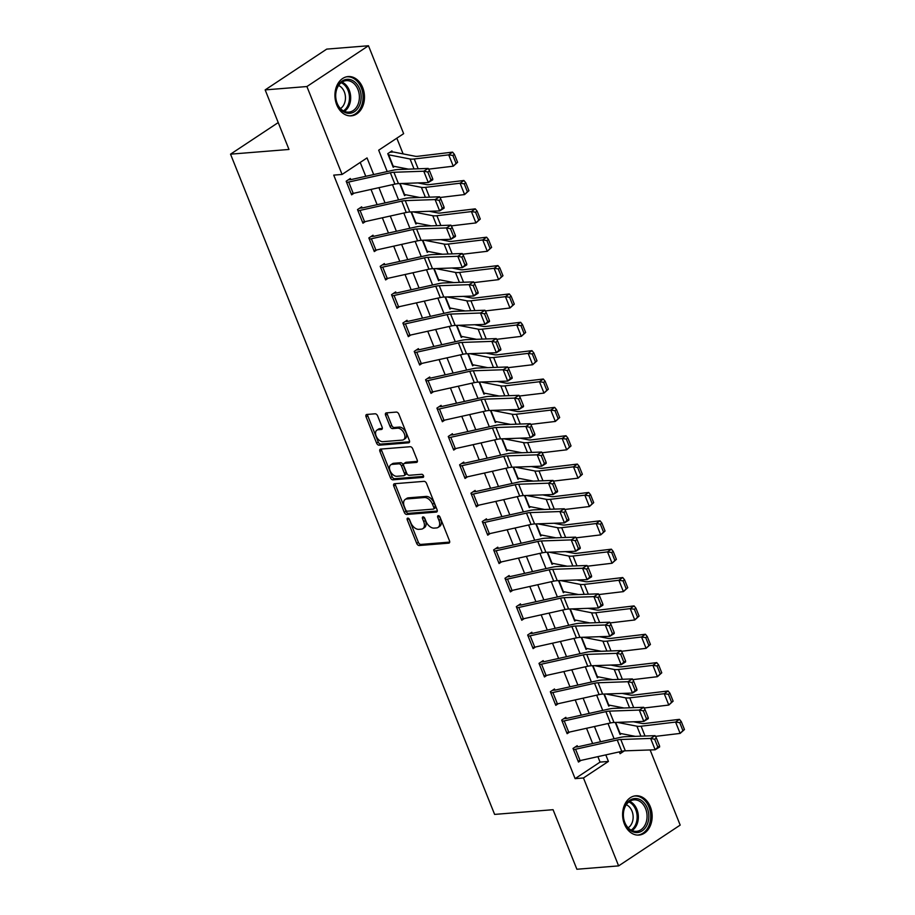 <?xml version="1.0" encoding="UTF-8"?>
<svg xmlns="http://www.w3.org/2000/svg" width="915" height="915" viewBox="0 0 915 915"><rect width="100%" height="100%" fill="white"/><g stroke="black" fill="none" stroke-linecap="round" stroke-linejoin="round"><path stroke-width="1.37" d="M407.77 518.119A1.739 1.064 -123.5 0 0 407.438 518.222A1.739 1.064 -123.5 0 0 407.244 519.766L416.714 543.43A2.482 1.521 -123.5 0 0 419.242 545.523L448.75 543.144A2.482 1.521 -123.5 0 0 449.219 542.984A2.482 1.521 -123.5 0 0 449.494 540.788L440.035 517.124A1.739 1.064 -123.5 0 0 438.262 515.66A1.739 1.064 -123.5 0 0 437.919 515.763A1.739 1.064 -123.5 0 0 437.736 517.307L438.96 520.372A7.938 4.861 -123.5 0 1 438.091 527.406A7.938 4.861 -123.5 0 1 436.569 527.921L434.11 528.115A7.938 4.861 -123.5 0 1 426.013 521.413L424.789 518.347A1.739 1.064 -123.5 0 0 423.016 516.884A1.739 1.064 -123.5 0 0 422.684 516.998A1.739 1.064 -123.5 0 0 422.49 518.531L423.714 521.596A7.938 4.861 -123.5 0 1 422.856 528.641A7.938 4.861 -123.5 0 1 421.323 529.144L418.864 529.35A7.938 4.861 -123.5 0 1 410.766 522.648L409.543 519.583A1.739 1.064 -123.5 0 0 407.77 518.119M408.891 518.622A1.739 1.064 -123.5 0 0 408.913 518.668L418.372 542.321A2.482 1.521 -123.5 0 0 420.911 544.425L449.711 542.103M439.383 516.163A1.739 1.064 -123.5 0 0 439.394 516.209L440.618 519.263L438.96 520.372M424.137 517.387A1.739 1.064 -123.5 0 0 424.16 517.433L425.384 520.498L423.714 521.596M362.695 87.611A19.707 14.743 -94.6 0 1 351.303 115.839A19.707 14.743 -94.6 0 1 336.731 104.802A19.707 14.743 -94.6 0 1 348.135 76.563A19.707 14.743 -94.6 0 1 362.695 87.611M650.359 806.836A19.707 14.743 -94.6 0 1 638.967 835.075A19.707 14.743 -94.6 0 1 624.407 824.026A19.707 14.743 -94.6 0 1 635.799 795.787A19.707 14.743 -94.6 0 1 650.359 806.836M377.632 415.89A2.482 1.521 -123.5 0 0 375.104 413.797L366.824 414.461A2.482 1.521 -123.5 0 0 366.343 414.621A2.482 1.521 -123.5 0 0 366.069 416.817L376.58 443.1A2.482 1.521 -123.5 0 0 379.119 445.193L408.616 442.814A2.482 1.521 -123.5 0 0 409.097 442.654A2.482 1.521 -123.5 0 0 409.36 440.458L398.86 414.175A2.482 1.521 -123.5 0 0 396.321 412.082L386.324 412.894A2.482 1.521 -123.5 0 0 385.844 413.054A2.482 1.521 -123.5 0 0 385.581 415.25L390.076 426.493A2.482 1.521 -123.5 0 0 392.604 428.586L397.568 428.186A6.634 4.06 -123.5 0 1 403.881 432.829A6.634 4.06 -123.5 0 1 403.606 439.68A6.634 4.06 -123.5 0 1 402.325 440.104L382.905 441.671A6.634 4.06 -123.5 0 1 376.58 437.027A6.634 4.06 -123.5 0 1 376.866 430.187A6.634 4.06 -123.5 0 1 378.147 429.753L381.383 429.49A2.482 1.521 -123.5 0 0 381.852 429.329A2.482 1.521 -123.5 0 0 382.127 427.133L377.632 415.89M650.13 749.957L680.188 825.101L618.62 865.887L576.885 869.25L553.06 809.695L494.615 814.407L230.534 154.166L288.98 149.454L265.156 89.899L306.902 86.536L368.471 45.75L403.641 133.67L378.684 150.197L387.217 171.551M618.62 865.887L583.461 777.967L608.418 761.429L605.799 754.886M373.686 174.559L367.029 157.918L342.073 174.445L333.723 175.12L575.112 778.642L583.461 777.967M342.073 174.445L306.902 86.536M394.525 483.726A2.482 1.521 -123.5 0 0 394.045 483.886A2.482 1.521 -123.5 0 0 393.77 486.082L404.281 512.366A2.482 1.521 -123.5 0 0 406.82 514.459L436.318 512.08A2.482 1.521 -123.5 0 0 436.798 511.92A2.482 1.521 -123.5 0 0 437.073 509.712L426.562 483.44A2.482 1.521 -123.5 0 0 424.022 481.347L394.525 483.726M390.431 477.733L379.919 451.45A2.482 1.521 -123.5 0 1 380.194 449.254A2.482 1.521 -123.5 0 1 380.674 449.093L410.172 446.714A2.482 1.521 -123.5 0 1 412.711 448.808L417.206 460.051A2.482 1.521 -123.5 0 1 416.931 462.258A2.482 1.521 -123.5 0 1 416.451 462.418L404.487 463.379A2.482 1.521 -123.5 0 0 404.007 463.539A2.482 1.521 -123.5 0 0 403.744 465.735L406.729 473.204A2.482 1.521 -123.5 0 0 409.257 475.297L421.712 474.29A1.739 1.064 -123.5 0 1 423.371 475.503A1.739 1.064 -123.5 0 1 423.29 477.298A1.739 1.064 -123.5 0 1 422.959 477.401L392.97 479.826A2.482 1.521 -123.5 0 1 390.431 477.733L392.1 476.624L381.589 450.352L379.919 451.45M575.112 778.642L600.068 762.104L597.884 756.648M592.645 743.529L586.538 728.283M581.3 715.175L575.203 699.918M569.953 686.81L563.857 671.564M558.607 658.445L552.511 643.199M547.273 630.092L541.165 614.846M535.927 601.727L529.831 586.481M524.581 573.362L518.485 558.116M513.235 545.008L507.139 529.762M501.889 516.643L495.793 501.397M490.554 488.29L484.447 473.032M479.208 459.925L473.112 444.679M467.862 431.56L461.766 416.314M456.516 403.206L450.42 387.96M445.182 374.841L439.074 359.595M433.836 346.488L427.74 331.23M422.49 318.123L416.394 302.876M411.144 289.758L405.048 274.511M399.798 261.404L393.702 246.146M388.463 233.039L382.356 217.793M377.117 204.674L371.021 189.428M365.771 176.321L360.213 162.435M575.558 749.248L580.099 760.594A8.841 2.242 -21.8 0 1 578.028 760.925L573.488 749.579A8.841 2.242 -21.8 0 0 575.558 749.248L617.236 739.995A12.627 3.203 158.2 0 1 620.782 739.492L650.634 738.428L655.083 735.66L625.231 736.712A18.941 4.804 -21.8 0 0 619.924 737.479L578.234 746.731A2.528 0.641 158.2 0 1 577.651 746.823L577.193 745.691L573.03 748.447L578.474 762.058L580.991 760.399M564.212 720.894L568.753 732.229A8.841 2.242 -21.8 0 1 566.682 732.56L562.142 721.214A8.841 2.242 -21.8 0 0 564.212 720.894L605.902 711.63A12.627 3.203 158.2 0 1 609.436 711.127L639.288 710.063L643.737 707.295L613.896 708.359A18.941 4.804 -21.8 0 0 608.578 709.114L566.9 718.367A2.528 0.641 158.2 0 1 566.305 718.469L565.847 717.326L561.684 720.082L567.128 733.693L569.645 732.034M552.877 692.529L557.407 703.875A8.841 2.242 -21.8 0 1 555.336 704.207L550.796 692.861A8.841 2.242 -21.8 0 0 552.877 692.529L594.556 683.276A12.627 3.203 158.2 0 1 598.101 682.762L627.942 681.709L632.391 678.93L602.55 679.994A18.941 4.804 -21.8 0 0 597.232 680.749L555.554 690.013A2.528 0.641 158.2 0 1 554.959 690.104L554.501 688.972L550.35 691.729L555.794 705.339L558.299 703.669M541.531 664.164L546.072 675.51A8.841 2.242 -21.8 0 1 543.99 675.842L539.461 664.496A8.841 2.242 -21.8 0 0 541.531 664.164L583.21 654.911A12.627 3.203 158.2 0 1 586.755 654.408L616.596 653.344L621.056 650.576L591.204 651.629A18.941 4.804 -21.8 0 0 585.886 652.395L544.208 661.648A2.528 0.641 158.2 0 1 543.613 661.739L543.167 660.607L539.004 663.364L544.448 676.974L546.953 675.316M530.185 635.811L534.726 647.157A8.841 2.242 -21.8 0 1 532.644 647.477L528.115 636.142A8.841 2.242 -21.8 0 0 530.185 635.811L571.864 626.546A12.627 3.203 158.2 0 1 575.409 626.043L605.261 624.991L609.71 622.211L579.858 623.275A18.941 4.804 -21.8 0 0 574.54 624.03L532.862 633.283A2.528 0.641 158.2 0 1 532.267 633.386L531.821 632.242L527.658 634.999L533.102 648.621L535.618 646.951M518.839 607.446L523.38 618.792A8.841 2.242 -21.8 0 1 521.31 619.123L516.769 607.777A8.841 2.242 -21.8 0 0 518.839 607.446L560.529 598.193A12.627 3.203 158.2 0 1 564.063 597.678L593.915 596.626L598.364 593.858L568.512 594.91A18.941 4.804 -21.8 0 0 563.205 595.665L521.527 604.929A2.528 0.641 158.2 0 1 520.932 605.021L520.475 603.889L516.312 606.645L521.756 620.256L524.272 618.597M507.505 579.081L512.034 590.427A8.841 2.242 -21.8 0 1 509.964 590.758L505.423 579.412A8.841 2.242 -21.8 0 0 507.505 579.081L549.183 569.828A12.627 3.203 158.2 0 1 552.729 569.324L582.569 568.261L587.018 565.493L557.178 566.545A18.941 4.804 -21.8 0 0 551.859 567.311L510.181 576.564A2.528 0.641 158.2 0 1 509.586 576.656L509.129 575.524L504.977 578.28L510.421 591.891L512.926 590.232M496.159 550.727L500.688 562.073A8.841 2.242 -21.8 0 1 498.618 562.405L494.077 551.059A8.841 2.242 -21.8 0 0 496.159 550.727L537.837 541.474A12.627 3.203 158.2 0 1 541.383 540.959L571.223 539.907L575.672 537.128L545.832 538.192A18.941 4.804 -21.8 0 0 540.513 538.946L498.835 548.211A2.528 0.641 158.2 0 1 498.24 548.302L497.783 547.17L493.631 549.926L499.075 563.537L501.58 561.867M484.813 522.362L489.353 533.708A8.841 2.242 -21.8 0 1 487.272 534.04L482.743 522.694A8.841 2.242 -21.8 0 0 484.813 522.362L526.491 513.109A12.627 3.203 158.2 0 1 530.037 512.606L559.889 511.542L564.338 508.774L534.486 509.827A18.941 4.804 -21.8 0 0 529.167 510.593L487.489 519.846A2.528 0.641 158.2 0 1 486.894 519.937L486.448 518.805L482.285 521.561L487.729 535.172L490.234 533.514M473.467 494.009L478.007 505.343A8.841 2.242 -21.8 0 1 475.937 505.675L471.397 494.329A8.841 2.242 -21.8 0 0 473.467 494.009L515.145 484.744A12.627 3.203 158.2 0 1 518.691 484.241L548.543 483.177L552.992 480.409L523.14 481.473A18.941 4.804 -21.8 0 0 517.833 482.228L476.143 491.481A2.528 0.641 158.2 0 1 475.56 491.584L475.102 490.44L470.939 493.196L476.383 506.819L478.9 505.149M462.121 465.644L466.661 476.99A8.841 2.242 -21.8 0 1 464.591 477.321L460.051 465.975A8.841 2.242 -21.8 0 0 462.121 465.644L503.81 456.391A12.627 3.203 158.2 0 1 507.345 455.876L537.197 454.824L541.646 452.044L511.805 453.108A18.941 4.804 -21.8 0 0 506.487 453.863L464.809 463.127A2.528 0.641 158.2 0 1 464.214 463.219L463.756 462.086L459.593 464.843L465.037 478.454L467.554 476.795M450.786 437.279L455.315 448.625A8.841 2.242 -21.8 0 1 453.245 448.956L448.705 437.61A8.841 2.242 -21.8 0 0 450.786 437.279L492.464 428.026A12.627 3.203 158.2 0 1 496.01 427.522L525.851 426.459L530.3 423.691L500.459 424.743A18.941 4.804 -21.8 0 0 495.141 425.509L453.463 434.762A2.528 0.641 158.2 0 1 452.868 434.854L452.41 433.721L448.259 436.478L453.703 450.089L456.208 448.43M439.44 408.925L443.981 420.271A8.841 2.242 -21.8 0 1 441.899 420.591L437.37 409.257A8.841 2.242 -21.8 0 0 439.44 408.925L481.118 399.661A12.627 3.203 158.2 0 1 484.664 399.157L514.505 398.105L518.954 395.326L489.113 396.389A18.941 4.804 -21.8 0 0 483.795 397.144L442.117 406.397A2.528 0.641 158.2 0 1 441.522 406.5L441.076 405.356L436.913 408.113L442.357 421.735L444.862 420.065M428.094 380.56L432.635 391.906A8.841 2.242 -21.8 0 1 430.553 392.238L426.024 380.892A8.841 2.242 -21.8 0 0 428.094 380.56L469.772 371.307A12.627 3.203 158.2 0 1 473.318 370.792L503.17 369.74L507.619 366.972L477.767 368.024A18.941 4.804 -21.8 0 0 472.449 368.779L430.771 378.044A2.528 0.641 158.2 0 1 430.176 378.135L429.73 377.003L425.567 379.759L431.011 393.37L433.527 391.712M416.748 352.195L421.289 363.541A8.841 2.242 -21.8 0 1 419.219 363.873L414.678 352.527A8.841 2.242 -21.8 0 0 416.748 352.195L458.426 342.942A12.627 3.203 158.2 0 1 461.972 342.439L491.824 341.375L496.273 338.607L466.421 339.659A18.941 4.804 -21.8 0 0 461.114 340.426L419.436 349.679A2.528 0.641 158.2 0 1 418.841 349.77L418.384 348.638L414.221 351.394L419.665 365.005L422.181 363.347M405.414 323.841L409.943 335.187A8.841 2.242 -21.8 0 1 407.873 335.519L403.332 324.173A8.841 2.242 -21.8 0 0 405.414 323.841L447.092 314.588A12.627 3.203 158.2 0 1 450.638 314.074L480.478 313.022L484.927 310.242L455.087 311.306A18.941 4.804 -21.8 0 0 449.768 312.061L408.09 321.325A2.528 0.641 158.2 0 1 407.495 321.417L407.038 320.284L402.886 323.041L408.33 336.651L410.835 334.981M394.068 295.476L398.597 306.822A8.841 2.242 -21.8 0 1 396.527 307.154L391.986 295.808A8.841 2.242 -21.8 0 0 394.068 295.476L435.746 286.223A12.627 3.203 158.2 0 1 439.291 285.72L469.132 284.656L473.581 281.889L443.741 282.941A18.941 4.804 -21.8 0 0 438.422 283.707L396.744 292.96A2.528 0.641 158.2 0 1 396.149 293.052L395.692 291.919L391.54 294.676L396.984 308.286L399.489 306.628M382.722 267.123L387.262 278.457A8.841 2.242 -21.8 0 1 385.181 278.789L380.651 267.443A8.841 2.242 -21.8 0 0 382.722 267.123L424.4 257.858A12.627 3.203 158.2 0 1 427.946 257.355L457.797 256.292L462.247 253.524L432.395 254.587A18.941 4.804 -21.8 0 0 427.076 255.342L385.398 264.595A2.528 0.641 158.2 0 1 384.803 264.698L384.357 263.554L380.194 266.311L385.638 279.933L388.143 278.263M371.376 238.758L375.916 250.104A8.841 2.242 -21.8 0 1 373.846 250.436L369.305 239.089A8.841 2.242 -21.8 0 0 371.376 238.758L413.054 229.505A12.627 3.203 158.2 0 1 416.6 228.99L446.451 227.938L450.901 225.159L421.049 226.222A18.941 4.804 -21.8 0 0 415.742 226.977L374.052 236.242A2.528 0.641 158.2 0 1 373.469 236.333L373.011 235.201L368.848 237.957L374.292 251.568L376.808 249.909M360.03 210.393L364.57 221.739A8.841 2.242 -21.8 0 1 362.5 222.071L357.959 210.725A8.841 2.242 -21.8 0 0 360.03 210.393L401.719 201.14A12.627 3.203 158.2 0 1 405.254 200.637L435.105 199.573L439.555 196.805L409.714 197.857A18.941 4.804 -21.8 0 0 404.396 198.624L362.717 207.877A2.528 0.641 158.2 0 1 362.123 207.968L361.665 206.836L357.502 209.592L362.946 223.203L365.462 221.544M348.695 182.039L353.224 193.385A8.841 2.242 -21.8 0 1 351.154 193.706L346.613 182.371A8.841 2.242 -21.8 0 0 348.695 182.039L390.373 172.775A12.627 3.203 158.2 0 1 393.919 172.272L423.759 171.219L428.209 168.44L398.368 169.504A18.941 4.804 -21.8 0 0 393.05 170.259L351.371 179.512A2.528 0.641 158.2 0 1 350.777 179.614L350.319 178.482L346.167 181.227L351.612 194.849L354.116 193.179M403.115 153.892L396.824 138.176M621.376 733.636L620.073 734.505L615.246 722.427L619.627 733.373A2.528 0.641 -21.8 0 1 620.061 733.384L615.669 722.415M610.042 705.282L608.738 706.14L603.9 694.062L608.281 705.008A2.528 0.641 -21.8 0 1 608.715 705.019L604.323 694.05M598.696 676.917L597.392 677.786L592.554 665.708L596.935 676.643A2.528 0.641 -21.8 0 1 597.369 676.654L592.977 665.685M587.35 648.552L586.046 649.421L581.219 637.343L585.589 648.289A2.528 0.641 -21.8 0 1 586.023 648.3L581.643 637.332M576.004 620.198L574.7 621.056L569.873 608.978L574.254 619.924A2.528 0.641 -21.8 0 1 574.677 619.935L570.297 608.967M564.669 591.833L563.365 592.703L558.527 580.625L562.908 591.57A2.528 0.641 -21.8 0 1 563.343 591.582L558.951 580.602M553.323 563.48L552.019 564.338L547.181 552.26L551.562 563.205A2.528 0.641 -21.8 0 1 551.997 563.217L547.605 552.248M541.977 535.115L540.674 535.984L535.847 523.906L540.216 534.84A2.528 0.641 -21.8 0 1 540.651 534.852L536.259 523.883M530.631 506.75L529.327 507.619L524.501 495.541L528.881 506.487A2.528 0.641 -21.8 0 1 529.305 506.498L524.924 495.53M519.285 478.396L517.981 479.254L513.155 467.176L517.535 478.122A2.528 0.641 -21.8 0 1 517.97 478.133L513.578 467.165M507.951 450.031L506.647 450.901L501.809 438.823L506.189 449.757A2.528 0.641 -21.8 0 1 506.624 449.78L502.232 438.8M496.605 421.666L495.301 422.536L490.463 410.458L494.843 421.403A2.528 0.641 -21.8 0 1 495.278 421.415L490.886 410.446M485.259 393.313L483.955 394.171L479.128 382.093L483.497 393.038A2.528 0.641 -21.8 0 1 483.932 393.05L479.551 382.081M473.913 364.948L472.609 365.817L467.782 353.739L472.163 364.685A2.528 0.641 -21.8 0 1 472.586 364.696L468.206 353.716M462.578 336.594L461.274 337.452L456.436 325.374L460.817 336.32A2.528 0.641 -21.8 0 1 461.251 336.331L456.86 325.363M451.232 308.229L449.928 309.098L445.09 297.02L449.471 307.955A2.528 0.641 -21.8 0 1 449.906 307.966L445.514 296.998M439.886 279.864L438.582 280.733L433.756 268.655L438.125 279.601A2.528 0.641 -21.8 0 1 438.56 279.613L434.168 268.644M428.54 251.511L427.236 252.368L422.41 240.29L426.79 251.236A2.528 0.641 -21.8 0 1 427.214 251.248L422.833 240.279M417.194 223.146L415.89 224.015L411.064 211.937L415.444 222.871A2.528 0.641 -21.8 0 1 415.879 222.894L411.487 211.914M405.86 194.781L404.556 195.65L399.718 183.572L404.098 194.518A2.528 0.641 -21.8 0 1 404.533 194.529L400.141 183.56M389.916 152.256L392.375 152.05L391.929 150.918L387.766 153.674L393.21 167.285L394.514 166.427M278.229 122.576L230.534 154.166M265.156 89.899L326.724 49.113L368.471 45.75M619.329 751.878L620.073 753.72L624.316 750.906M392.466 184.67L398.563 199.916M403.812 213.023L409.909 228.281M415.147 241.388L421.255 256.635M426.493 269.753L432.589 285M437.839 298.107L443.935 313.353M449.185 326.472L455.281 341.718M460.519 354.826L466.627 370.083M471.865 383.191L477.973 398.437M483.212 411.556L489.308 426.802M494.558 439.909L500.654 455.167M505.904 468.274L512 483.52M517.238 496.639L523.346 511.885M528.584 524.993L534.68 540.239M539.93 553.358L546.026 568.604M551.276 581.711L557.372 596.969M562.611 610.076L568.718 625.322M573.957 638.441L580.064 653.687M585.303 666.795L591.399 682.052M596.649 695.16L602.745 710.406M607.995 723.525L614.091 738.771M600.56 741.779L594.453 726.521M589.214 713.414L583.118 698.168M577.868 685.049L571.772 669.803M566.522 656.696L560.426 641.438M555.188 628.331L549.08 613.084M543.842 599.965L537.745 584.719M532.496 571.612L526.399 556.366M521.15 543.247L515.053 528.001M509.804 514.893L503.707 499.636M498.469 486.528L492.362 471.282M487.123 458.163L481.027 442.917M475.777 429.81L469.681 414.552M464.431 401.445L458.335 386.199M453.097 373.08L446.989 357.834M441.751 344.726L435.654 329.48M430.405 316.361L424.308 301.115M419.059 288.008L412.962 272.75M407.713 259.643L401.616 244.397M396.378 231.278L390.27 216.031M385.032 202.924L378.936 187.667M600.068 762.104L608.418 761.429M422.856 528.641L424.514 527.532A7.938 4.861 -123.5 0 0 425.384 520.498M438.091 527.406L439.76 526.308A7.938 4.861 -123.5 0 0 440.618 519.263M395.223 483.669A2.482 1.521 -123.5 0 0 395.44 484.984L405.951 511.256A2.482 1.521 -123.5 0 0 408.479 513.349L437.279 511.028M405.597 509.724A1.739 1.064 -123.5 0 0 407.369 511.188L433.264 509.106A1.739 1.064 -123.5 0 0 433.607 508.992A1.739 1.064 -123.5 0 0 433.79 507.448L432.498 504.222A7.938 4.861 -123.5 0 0 424.411 497.52L406.706 498.95A7.938 4.861 -123.5 0 0 405.173 499.464A7.938 4.861 -123.5 0 0 404.316 506.498L405.597 509.724M434.934 507.997A1.739 1.064 -123.5 0 0 435.266 507.894A1.739 1.064 -123.5 0 0 435.46 506.35L433.79 507.448M405.173 499.464L406.832 498.355A7.938 4.861 -123.5 0 1 408.365 497.84L426.07 496.422A7.938 4.861 -123.5 0 1 434.168 503.124L435.46 506.35M381.372 449.036A2.482 1.521 -123.5 0 0 381.589 450.352M417.412 461.366L406.157 462.281A2.482 1.521 -123.5 0 0 405.677 462.441L404.007 463.539M423.634 476.383L394.628 478.728L392.97 479.826M392.078 464.374A6.634 4.06 -123.5 0 0 390.797 464.809A6.634 4.06 -123.5 0 0 390.522 471.648A6.634 4.06 -123.5 0 0 396.835 476.292L403.687 475.743A2.482 1.521 -123.5 0 0 404.167 475.583A2.482 1.521 -123.5 0 0 404.43 473.387L401.445 465.918A2.482 1.521 -123.5 0 0 398.917 463.825L392.078 464.374L393.736 463.276A6.634 4.06 -123.5 0 0 392.455 463.711L390.797 464.809M405.345 474.645A2.482 1.521 -123.5 0 0 405.825 474.485A2.482 1.521 -123.5 0 0 406.1 472.277L404.43 473.387M393.736 463.276L400.587 462.727A2.482 1.521 -123.5 0 1 403.115 464.82L406.1 472.277M392.1 476.624A2.482 1.521 -123.5 0 0 394.628 478.728M376.866 430.187L378.524 429.078A6.634 4.06 -123.5 0 1 379.805 428.655L382.344 428.449M403.606 439.68L405.276 438.571A6.634 4.06 -123.5 0 0 405.551 431.731A6.634 4.06 -123.5 0 0 399.226 427.088L397.568 428.186M387.034 412.837A2.482 1.521 -123.5 0 0 387.239 414.14L391.746 425.395A2.482 1.521 -123.5 0 0 394.274 427.488L399.226 427.088M367.521 414.404A2.482 1.521 -123.5 0 0 367.738 415.719L378.25 442.002A2.482 1.521 -123.5 0 0 380.777 444.095L409.577 441.773M684.466 729.53L681.286 721.592L679.742 722.678L682.922 730.616L684.466 729.53L680.131 733.418L655.472 736.369M635.342 736.358L620.061 733.384M682.922 730.616L680.131 733.418L675.59 722.072L641.106 726.201A18.941 4.804 158.2 0 1 636.932 726.201L617.168 722.358M679.742 722.678L675.59 722.072L679.433 719.35L681.286 721.592M633.443 721.775L642.17 723.479A12.627 3.203 -21.8 0 0 644.961 723.479L679.433 719.35M577.651 746.823L575.18 747.029M659.612 746.057L659.624 746.995L655.163 749.774L650.634 738.428L654.66 739.229L657.828 747.166L659.612 746.057L656.432 738.119L654.66 739.229M580.099 760.594L621.777 751.341A12.627 3.203 158.2 0 1 625.322 750.826L655.163 749.774L657.828 747.166M656.432 738.119L655.083 735.66M673.12 701.164L669.94 693.227L668.408 694.313L671.576 702.263L673.12 701.164L668.785 705.053L644.126 708.004M623.996 707.993L608.715 705.019M671.576 702.263L668.785 705.053L664.244 693.707L629.76 697.836A18.941 4.804 158.2 0 1 625.586 697.848L605.822 693.993M668.408 694.313L664.244 693.707L668.099 690.985L669.94 693.227M622.097 693.421L630.824 695.114A12.627 3.203 -21.8 0 0 633.615 695.114L668.099 690.985M661.774 672.811L658.594 664.862L657.062 665.96L660.241 673.898L661.774 672.811L657.439 676.688L632.78 679.651M612.65 679.639L597.369 676.654M660.241 673.898L657.439 676.688L652.898 665.354L618.426 669.483A18.941 4.804 158.2 0 1 614.24 669.483L594.476 665.64M657.062 665.96L652.898 665.354L656.753 662.62L658.594 664.862M610.751 665.056L619.489 666.761A12.627 3.203 -21.8 0 0 622.269 666.749L656.753 662.62M650.428 644.446L647.26 636.508L645.715 637.595L648.895 645.533L650.428 644.446L646.093 648.335L621.445 651.286M601.304 651.274L586.023 648.3M648.895 645.533L646.093 648.335L641.564 636.989L607.08 641.118A18.941 4.804 158.2 0 1 602.905 641.118L583.13 637.275M645.715 637.595L641.564 636.989L645.407 634.267L647.26 636.508M599.417 636.703L608.143 638.395A12.627 3.203 -21.8 0 0 610.923 638.395L645.407 634.267M566.305 718.469L563.834 718.664M648.266 717.703L648.277 718.641L643.828 721.409L639.288 710.063L643.314 710.864L646.493 718.813L648.266 717.703L645.086 709.754L643.314 710.864M568.753 732.229L610.431 722.976A12.627 3.203 158.2 0 1 613.976 722.473L643.828 721.409L646.493 718.813M645.086 709.754L643.737 707.295M554.959 690.104L552.488 690.299M636.92 689.338L636.932 690.276L632.482 693.055L627.942 681.709L631.968 682.51L635.147 690.448L636.92 689.338L633.752 681.4L631.968 682.51M557.407 703.875L599.096 694.611A12.627 3.203 158.2 0 1 602.63 694.108L632.482 693.055L635.147 690.448M633.752 681.4L632.391 678.93M543.613 661.739L541.154 661.945M625.586 660.973L625.586 661.922L621.136 664.69L616.596 653.344L620.622 654.145L623.801 662.083L625.586 660.973L622.406 653.036L620.622 654.145M546.072 675.51L587.75 666.257A12.627 3.203 158.2 0 1 591.296 665.754L621.136 664.69L623.801 662.083M622.406 653.036L621.056 650.576M639.093 616.081L635.914 608.143L634.37 609.23L637.549 617.179L639.093 616.081L634.758 619.97L610.099 622.921M589.958 622.909L574.677 619.935M637.549 617.179L634.758 619.97L630.218 608.624L595.734 612.753A18.941 4.804 158.2 0 1 591.559 612.764L571.795 608.91M634.37 609.23L630.218 608.624L634.061 605.902L635.914 608.143M588.071 608.338L596.797 610.042A12.627 3.203 -21.8 0 0 599.577 610.031L634.061 605.902M532.267 633.386L529.808 633.58M614.24 632.62L614.24 633.557L609.79 636.325L605.261 624.991L609.287 625.78L612.455 633.729L614.24 632.62L611.06 624.67L609.287 625.78M534.726 647.157L576.404 637.892A12.627 3.203 158.2 0 1 579.95 637.389L609.79 636.325L612.455 633.729M611.06 624.67L609.71 622.211M636.36 798.555A17.053 12.764 -94.6 0 1 648.838 816.752A17.053 12.764 -94.6 0 1 635.742 832.524A17.053 12.764 -94.6 0 1 623.264 814.327A17.053 12.764 -94.6 0 1 636.36 798.555M634.93 831.335A15.784 11.815 85.4 0 0 636.485 831.346A15.784 11.815 85.4 0 0 647.054 815.688A15.784 11.815 85.4 0 0 635.502 799.882A15.784 11.815 85.4 0 0 633.946 799.87A15.784 11.815 85.4 0 0 623.378 815.517A15.784 11.815 85.4 0 0 634.93 831.335M626.272 804.72A12.433 9.299 -94.6 0 1 633.088 815.78A12.433 9.299 -94.6 0 1 628.136 827.789M637.252 835.075A19.581 14.651 85.4 0 0 637.618 835.052A19.581 14.651 85.4 0 0 650.725 815.642A19.581 14.651 85.4 0 0 636.405 796.039A19.581 14.651 85.4 0 0 634.472 796.027A19.581 14.651 85.4 0 0 634.106 796.061M337.143 103.75A17.053 12.764 -94.6 0 1 342.256 81A17.053 12.764 -94.6 0 1 359.606 88.869A17.053 12.764 -94.6 0 1 354.505 111.63A17.053 12.764 -94.6 0 1 337.143 103.75M357.948 89.487A15.784 11.815 85.4 0 0 346.27 80.646A15.784 11.815 85.4 0 0 337.143 103.269A15.784 11.815 85.4 0 0 348.809 112.11A15.784 11.815 85.4 0 0 357.948 89.487M338.596 85.495A12.433 9.299 -94.6 0 1 344.326 91.877A12.433 9.299 -94.6 0 1 340.46 108.553M349.587 115.85A19.581 14.651 85.4 0 0 349.953 115.828A19.581 14.651 85.4 0 0 361.276 87.771A19.581 14.651 85.4 0 0 346.808 76.803A19.581 14.651 85.4 0 0 346.442 76.837M627.747 587.727L624.568 579.778L623.035 580.876L626.203 588.814L627.747 587.727L623.412 591.616L598.753 594.567M578.623 594.556L563.343 591.582M626.203 588.814L623.412 591.616L618.872 580.27L584.388 584.399A18.941 4.804 158.2 0 1 580.213 584.399L560.449 580.556M623.035 580.876L618.872 580.27L622.726 577.548L624.568 579.778M576.725 579.973L585.451 581.677A12.627 3.203 -21.8 0 0 588.242 581.677L622.726 577.548M616.401 559.362L613.222 551.425L611.689 552.511L614.857 560.449L616.401 559.362L612.066 563.251L587.407 566.202M567.277 566.191L551.997 563.217M614.857 560.449L612.066 563.251L607.526 551.905L573.042 556.034A18.941 4.804 158.2 0 1 568.867 556.046L549.103 552.191M611.689 552.511L607.526 551.905L611.38 549.183L613.222 551.425M565.379 551.619L574.105 553.312A12.627 3.203 -21.8 0 0 576.896 553.312L611.38 549.183M605.055 531.009L601.887 523.06L600.343 524.158L603.523 532.095L605.055 531.009L600.72 534.886L576.073 537.837M555.931 537.826L540.651 534.852M603.523 532.095L600.72 534.886L596.191 523.54L561.707 527.681A18.941 4.804 158.2 0 1 557.532 527.681L537.757 523.837M600.343 524.158L596.191 523.54L600.034 520.818L601.887 523.06M554.044 523.254L562.771 524.958A12.627 3.203 -21.8 0 0 565.55 524.947L600.034 520.818M593.709 502.644L590.541 494.706L588.997 495.793L592.177 503.73L593.709 502.644L589.386 506.533L564.727 509.483M544.585 509.472L529.305 506.498M592.177 503.73L589.386 506.533L584.845 495.187L550.361 499.316A18.941 4.804 158.2 0 1 546.186 499.316L526.422 495.473M588.997 495.793L584.845 495.187L588.688 492.464L590.541 494.706M542.698 494.889L551.425 496.593A12.627 3.203 -21.8 0 0 554.204 496.593L588.688 492.464M582.375 474.279L579.195 466.341L577.651 467.428L580.831 475.377L582.375 474.279L578.04 478.168L553.381 481.118M533.251 481.107L517.97 478.133M580.831 475.377L578.04 478.168L573.499 466.822L539.015 470.951A18.941 4.804 158.2 0 1 534.84 470.962L515.076 467.108M577.651 467.428L573.499 466.822L577.342 464.099L579.195 466.341M531.352 466.536L540.079 468.228A12.627 3.203 -21.8 0 0 542.87 468.228L577.342 464.099M520.932 605.021L518.462 605.215M602.894 604.255L602.905 605.192L598.456 607.972L593.915 596.626L597.941 597.426L601.109 605.364L602.894 604.255L599.714 596.317L597.941 597.426M523.38 618.792L565.058 609.539A12.627 3.203 158.2 0 1 568.604 609.024L598.456 607.972L601.109 605.364M599.714 596.317L598.364 593.858M509.586 576.656L507.116 576.862M591.548 575.89L591.559 576.839L587.11 579.607L582.569 568.261L586.595 569.061L589.775 576.999L591.548 575.89L588.379 567.952L586.595 569.061M512.034 590.427L553.712 581.174A12.627 3.203 158.2 0 1 557.258 580.67L587.11 579.607L589.775 576.999M588.379 567.952L587.018 565.493M498.24 548.302L495.77 548.497M580.213 547.536L580.213 548.474L575.764 551.253L571.223 539.907L575.249 540.708L578.429 548.645L580.213 547.536L577.033 539.598L575.249 540.708M500.688 562.073L542.378 552.809A12.627 3.203 158.2 0 1 545.912 552.305L575.764 551.253L578.429 548.645M577.033 539.598L575.672 537.128M486.894 519.937L484.435 520.143M568.867 519.171L568.867 520.12L564.418 522.888L559.889 511.542L563.903 512.343L567.083 520.28L568.867 519.171L565.687 511.233L563.903 512.343M489.353 533.708L531.032 524.455A12.627 3.203 158.2 0 1 534.577 523.94L564.418 522.888L567.083 520.28M565.687 511.233L564.338 508.774M475.56 491.584L473.089 491.778M557.521 490.817L557.532 491.755L553.072 494.523L548.543 483.177L552.568 483.978L555.737 491.927L557.521 490.817L554.341 482.868L552.568 483.978M478.007 505.343L519.686 496.09A12.627 3.203 158.2 0 1 523.231 495.587L553.072 494.523L555.737 491.927M554.341 482.868L552.992 480.409M571.029 445.925L567.849 437.976L566.316 439.074L569.485 447.012L571.029 445.925L566.694 449.803L542.035 452.765M521.905 452.753L506.624 449.78M569.485 447.012L566.694 449.803L562.153 438.468L527.669 442.597A18.941 4.804 158.2 0 1 523.494 442.597L503.73 438.754M566.316 439.074L562.153 438.468L566.008 435.734L567.849 437.976M520.006 438.171L528.733 439.875A12.627 3.203 -21.8 0 0 531.524 439.863L566.008 435.734M464.214 463.219L461.743 463.413M546.175 462.452L546.186 463.39L541.737 466.17L537.197 454.824L541.222 455.624L544.402 463.562L546.175 462.452L542.995 454.515L541.222 455.624M466.661 476.99L508.34 467.725A12.627 3.203 158.2 0 1 511.885 467.222L541.737 466.17L544.402 463.562M542.995 454.515L541.646 452.044M559.683 417.56L556.503 409.623L554.97 410.709L558.15 418.647L559.683 417.56L555.348 421.449L530.689 424.4M510.559 424.388L495.278 421.415M558.15 418.647L555.348 421.449L550.807 410.103L516.335 414.232A18.941 4.804 158.2 0 1 512.148 414.243L492.384 410.389M554.97 410.709L550.807 410.103L554.662 407.381L556.503 409.623M508.66 409.817L517.398 411.51A12.627 3.203 -21.8 0 0 520.178 411.51L554.662 407.381M452.868 434.854L450.397 435.06M534.829 434.087L534.84 435.037L530.391 437.805L525.851 426.459L529.876 427.259L533.056 435.197L534.829 434.087L531.661 426.15L529.876 427.259M455.315 448.625L497.005 439.372A12.627 3.203 158.2 0 1 500.539 438.868L530.391 437.805L533.056 435.197M531.661 426.15L530.3 423.691M548.337 389.195L545.168 381.258L543.624 382.344L546.804 390.293L548.337 389.195L544.002 393.084L519.354 396.035M499.213 396.023L483.932 393.05M546.804 390.293L544.002 393.084L539.473 381.738L504.988 385.867A18.941 4.804 158.2 0 1 500.814 385.878L481.038 382.024M543.624 382.344L539.473 381.738L543.316 379.016L545.168 381.258M497.325 381.452L506.052 383.156A12.627 3.203 -21.8 0 0 508.832 383.145L543.316 379.016M441.522 406.5L439.063 406.695M523.494 405.734L523.494 406.672L519.045 409.44L514.505 398.105L518.531 398.894L521.71 406.843L523.494 405.734L520.315 397.785L518.531 398.894M443.981 420.271L485.659 411.007A12.627 3.203 158.2 0 1 489.205 410.503L519.045 409.44L521.71 406.843M520.315 397.785L518.954 395.326M537.002 360.842L533.822 352.904L532.278 353.991L535.458 361.928L537.002 360.842L532.667 364.73L508.008 367.681M487.867 367.67L472.586 364.696M535.458 361.928L532.667 364.73L528.127 353.384L493.643 357.513A18.941 4.804 158.2 0 1 489.468 357.513L469.704 353.67M532.278 353.991L528.127 353.384L531.97 350.662L533.822 352.904M485.979 353.087L494.706 354.791A12.627 3.203 -21.8 0 0 497.486 354.791L531.97 350.662M430.176 378.135L427.717 378.33M512.148 377.369L512.148 378.307L507.699 381.086L503.17 369.74L507.196 370.541L510.364 378.478L512.148 377.369L508.969 369.431L507.196 370.541M432.635 391.906L474.313 382.653A12.627 3.203 158.2 0 1 477.859 382.138L507.699 381.086L510.364 378.478M508.969 369.431L507.619 366.972M525.656 332.477L522.476 324.539L520.944 325.626L524.112 333.563L525.656 332.477L521.321 336.365L496.662 339.316M476.532 339.305L461.251 336.331M524.112 333.563L521.321 336.365L516.781 325.019L482.297 329.148A18.941 4.804 158.2 0 1 478.122 329.16L458.358 325.305M520.944 325.626L516.781 325.019L520.635 322.297L522.476 324.539M474.633 324.734L483.36 326.426A12.627 3.203 -21.8 0 0 486.151 326.426L520.635 322.297M418.841 349.77L416.371 349.976M500.802 349.004L500.814 349.953L496.365 352.721L491.824 341.375L495.85 342.176L499.018 350.113L500.802 349.004L497.623 341.066L495.85 342.176M421.289 363.541L462.967 354.288A12.627 3.203 158.2 0 1 466.513 353.785L496.365 352.721L499.018 350.113M497.623 341.066L496.273 338.607M514.31 304.123L511.13 296.174L509.598 297.272L512.766 305.21L514.31 304.123L509.975 308L485.316 310.951M465.186 310.951L449.906 307.966M512.766 305.21L509.975 308L505.435 296.666L470.951 300.795A18.941 4.804 158.2 0 1 466.776 300.795L447.012 296.952M509.598 297.272L505.435 296.666L509.289 293.932L511.13 296.174M463.287 296.369L472.014 298.073A12.627 3.203 -21.8 0 0 474.805 298.061L509.289 293.932M407.495 321.417L405.025 321.611M489.456 320.65L489.468 321.588L485.019 324.368L480.478 313.022L484.504 313.822L487.684 321.76L489.456 320.65L486.288 312.713L484.504 313.822M409.943 335.187L451.621 325.923A12.627 3.203 158.2 0 1 455.167 325.42L485.019 324.368L487.684 321.76M486.288 312.713L484.927 310.242M502.964 275.758L499.796 267.82L498.252 268.907L501.431 276.845L502.964 275.758L498.629 279.647L473.981 282.598M453.84 282.586L438.56 279.613M501.431 276.845L498.629 279.647L494.1 268.301L459.616 272.43A18.941 4.804 158.2 0 1 455.441 272.43L435.666 268.587M498.252 268.907L494.1 268.301L497.943 265.579L499.796 267.82M451.953 268.015L460.68 269.708A12.627 3.203 -21.8 0 0 463.459 269.708L497.943 265.579M491.618 247.393L488.45 239.456L486.906 240.542L490.085 248.491L491.618 247.393L487.295 251.282L462.635 254.233M442.494 254.221L427.214 251.248M490.085 248.491L487.295 251.282L482.754 239.936L448.27 244.065A18.941 4.804 158.2 0 1 444.095 244.076L424.331 240.222M486.906 240.542L482.754 239.936L486.597 237.214L488.45 239.456M440.607 239.65L449.334 241.343A12.627 3.203 -21.8 0 0 452.113 241.343L486.597 237.214M480.284 219.04L477.104 211.091L475.56 212.189L478.739 220.126L480.284 219.04L475.949 222.917L451.289 225.879M431.159 225.868L415.879 222.894M478.739 220.126L475.949 222.917L471.408 211.582L436.924 215.711A18.941 4.804 158.2 0 1 432.749 215.711L412.985 211.868M475.56 212.189L471.408 211.582L475.251 208.849L477.104 211.091M429.261 211.285L437.988 212.989A12.627 3.203 -21.8 0 0 440.778 212.989L475.251 208.849M468.938 190.675L465.758 182.737L464.225 183.823L467.393 191.761L468.938 190.675L464.603 194.563L439.943 197.514M419.813 197.503L404.533 194.529M467.393 191.761L464.603 194.563L460.062 183.217L425.578 187.346A18.941 4.804 158.2 0 1 421.403 187.358L401.639 183.503M464.225 183.823L460.062 183.217L463.916 180.495L465.758 182.737M417.915 182.931L426.642 184.624A12.627 3.203 -21.8 0 0 429.432 184.624L463.916 180.495M396.149 293.052L393.679 293.257M478.122 292.285L478.122 293.235L473.673 296.002L469.132 284.656L473.158 285.457L476.338 293.395L478.122 292.285L474.942 284.348L473.158 285.457M398.597 306.822L440.287 297.569A12.627 3.203 158.2 0 1 443.821 297.055L473.673 296.002L476.338 293.395M474.942 284.348L473.581 281.889M384.803 264.698L382.344 264.892M466.776 263.932L466.776 264.87L462.327 267.637L457.797 256.292L461.812 257.092L464.992 265.041L466.776 263.932L463.596 255.983L461.812 257.092M387.262 278.457L428.941 269.204A12.627 3.203 158.2 0 1 432.486 268.701L462.327 267.637L464.992 265.041M463.596 255.983L462.247 253.524M373.469 236.333L370.998 236.528M455.43 235.567L455.441 236.505L450.981 239.284L446.451 227.938L450.477 228.739L453.646 236.676L455.43 235.567L452.25 227.629L450.477 228.739M375.916 250.104L417.595 240.851A12.627 3.203 158.2 0 1 421.14 240.336L450.981 239.284L453.646 236.676M452.25 227.629L450.901 225.159M362.123 207.968L359.652 208.174M444.084 207.202L444.095 208.151L439.646 210.919L435.105 199.573L439.131 200.374L442.311 208.311L444.084 207.202L440.904 199.264L439.131 200.374M364.57 221.739L406.249 212.486A12.627 3.203 158.2 0 1 409.794 211.983L439.646 210.919L442.311 208.311M440.904 199.264L439.555 196.805M457.591 162.31L454.412 154.372L452.879 155.458L456.059 163.408L457.591 162.31L453.257 166.198L428.597 169.149M408.467 169.138L393.187 166.164A2.528 0.641 -21.8 0 0 392.752 166.153L388.212 154.807A2.528 0.641 -21.8 0 1 388.646 154.818L410.057 158.993A18.941 4.804 158.2 0 0 414.243 158.981L448.716 154.852L452.57 152.13L454.412 154.372M392.375 152.05A8.841 2.242 158.2 0 1 393.885 152.096L415.307 156.271A12.627 3.203 -21.8 0 0 418.086 156.259L452.57 152.13M456.059 163.408L453.257 166.198L448.716 154.852L452.879 155.458M350.777 179.614L348.306 179.809M432.738 178.848L432.749 179.786L428.3 182.554L423.759 171.219L427.785 172.009L430.965 179.958L432.738 178.848L429.57 170.899L427.785 172.009M353.224 193.385L394.914 184.121A12.627 3.203 158.2 0 1 398.448 183.618L428.3 182.554L430.965 179.958M429.57 170.899L428.209 168.44M408.913 518.668L407.244 519.766M439.394 516.209L437.736 517.307M424.16 517.433L422.49 518.531M449.562 542.606L448.75 543.144M420.911 544.425L419.242 545.523M418.372 542.321L416.714 543.43M437.13 511.542L436.318 512.08M408.479 513.349L406.82 514.459M405.951 511.256L404.281 512.366M395.44 484.984L393.77 486.082M434.168 503.124L432.498 504.222M426.07 496.422L424.411 497.52M408.365 497.84L406.706 498.95M417.263 461.881L416.451 462.418M406.157 462.281L404.487 463.379M423.531 477.035L422.959 477.401M403.115 464.82L401.445 465.918M400.587 462.727L398.917 463.825M382.196 428.952L381.383 429.49M379.805 428.655L378.147 429.753M394.274 427.488L392.604 428.586M391.746 425.395L390.076 426.493M387.239 414.14L385.581 415.25M409.428 442.277L408.616 442.814M380.777 444.095L379.119 445.193M378.25 442.002L376.58 443.1M367.738 415.719L366.069 416.817M645.029 736.015L641.106 726.201M640.912 736.163L636.932 726.201M617.236 739.995L621.777 751.341M620.782 739.492L625.322 750.826M633.683 707.65L629.76 697.836M629.566 707.798L625.586 697.848M622.349 679.296L618.426 669.483M618.22 679.433L614.24 669.483M611.003 650.931L607.08 641.118M606.885 651.08L602.905 641.118M605.902 711.63L610.431 722.976M609.436 711.127L613.976 722.473M594.556 683.276L599.096 694.611M598.101 682.762L602.63 694.108M583.21 654.911L587.75 666.257M586.755 654.408L591.296 665.754M599.657 622.566L595.734 612.753M595.539 622.715L591.559 612.764M571.864 626.546L576.404 637.892M575.409 626.043L579.95 637.389M629.68 801.334A15.784 11.815 -94.6 0 1 638.293 815.356A15.784 11.815 -94.6 0 1 632.048 830.58M631.121 830.122A15.269 11.426 85.4 0 0 637.08 815.459A15.269 11.426 85.4 0 0 628.845 801.929M342.016 82.11A15.784 11.815 -94.6 0 1 349.244 90.196A15.784 11.815 -94.6 0 1 344.372 111.356M343.445 110.898A15.269 11.426 85.4 0 0 348.077 90.482A15.269 11.426 85.4 0 0 341.169 82.705M588.311 594.212L584.388 584.399M584.193 594.35L580.213 584.399M576.976 565.847L573.042 556.034M572.847 565.996L568.867 556.046M565.63 537.482L561.707 527.681M561.513 537.631L557.532 527.681M554.284 509.129L550.361 499.316M550.167 509.278L546.186 499.316M542.938 480.764L539.015 470.951M538.821 480.913L534.84 470.962M560.529 598.193L565.058 609.539M564.063 597.678L568.604 609.024M549.183 569.828L553.712 581.174M552.729 569.324L557.258 580.67M537.837 541.474L542.378 552.809M541.383 540.959L545.912 552.305M526.491 513.109L531.032 524.455M530.037 512.606L534.577 523.94M515.145 484.744L519.686 496.09M518.691 484.241L523.231 495.587M531.592 452.41L527.669 442.597M527.475 452.548L523.494 442.597M503.81 456.391L508.34 467.725M507.345 455.876L511.885 467.222M520.258 424.045L516.335 414.232M516.129 424.194L512.148 414.243M492.464 428.026L497.005 439.372M496.01 427.522L500.539 438.868M508.912 395.68L504.988 385.867M504.794 395.829L500.814 385.878M481.118 399.661L485.659 411.007M484.664 399.157L489.205 410.503M497.566 367.327L493.643 357.513M493.448 367.464L489.468 357.513M469.772 371.307L474.313 382.653M473.318 370.792L477.859 382.138M486.22 338.962L482.297 329.148M482.102 339.11L478.122 329.16M458.426 342.942L462.967 354.288M461.972 342.439L466.513 353.785M474.885 310.597L470.951 300.795M470.756 310.745L466.776 300.795M447.092 314.588L451.621 325.923M450.638 314.074L455.167 325.42M463.539 282.243L459.616 272.43M459.422 282.392L455.441 272.43M452.193 253.878L448.27 244.065M448.076 254.027L444.095 244.076M440.847 225.525L436.924 215.711M436.729 225.662L432.749 215.711M429.501 197.16L425.578 187.346M425.384 197.308L421.403 187.358M435.746 286.223L440.287 297.569M439.291 285.72L443.821 297.055M424.4 257.858L428.941 269.204M427.946 257.355L432.486 268.701M413.054 229.505L417.595 240.851M416.6 228.99L421.14 240.336M401.719 201.14L406.249 212.486M405.254 200.637L409.794 211.983M418.166 168.795L414.243 158.981M414.038 168.943L410.057 158.993M393.187 166.164L388.646 154.818M390.373 172.775L394.914 184.121M393.919 172.272L398.448 183.618M435.266 507.894L433.607 508.992M405.825 474.485L404.167 475.583"/></g></svg>
